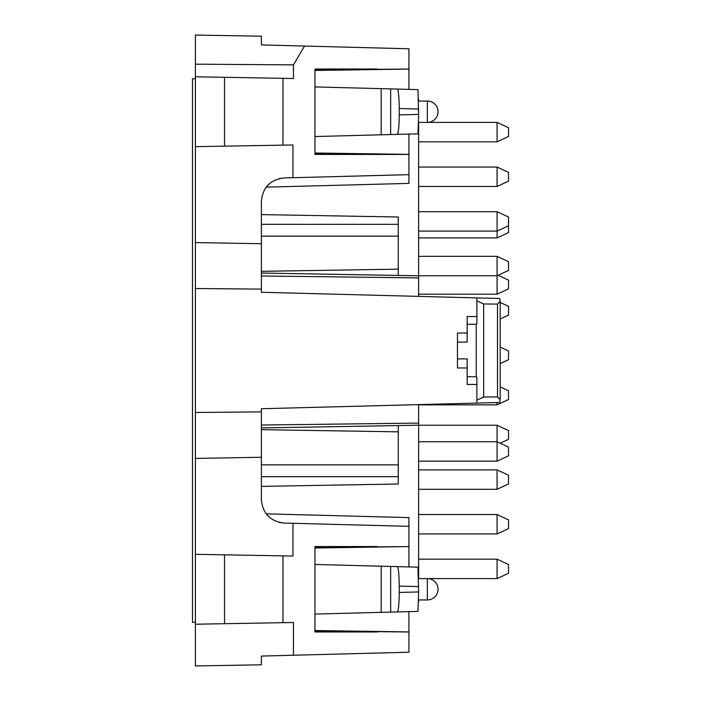 <?xml version="1.0" encoding="UTF-8"?>
<svg xmlns="http://www.w3.org/2000/svg" width="701" height="701" viewBox="0 0 701 701"><rect width="100%" height="100%" fill="white"/><g stroke="black" fill="none" stroke-linecap="round" stroke-linejoin="round"><path stroke-width="1.05" d="M508.514 136.476L508.514 127.74L497.07 122.403L497.07 141.821L508.514 136.476M314.968 547.507L408.928 546.561L408.928 517.601L266.135 513.859L269.981 517.837M279.27 522.438L284.08 523.069C270.279 521.378 262.717 513.623 261.394 499.778L261.394 457.271L195.395 458.419L195.395 554.333L292.939 556.033L292.939 523.297L284.08 523.069M408.928 526.337L292.939 523.297M408.928 611.622L408.928 652.21L293.447 655.233L293.447 622.506L282.976 622.681L282.976 555.858M195.395 554.333L195.395 665.95L261.394 664.802L261.394 656.075L261.394 659.948L261.394 656.075L293.447 655.233M408.928 631.978L314.968 631.031M408.928 631.925L314.968 630.532M314.968 631.978L377.418 631.978L314.968 631.978L314.968 546.561L377.418 546.561L314.968 546.561M408.928 546.561L314.968 548.007M314.968 614.076L397.265 611.929C398.448 610.72 399.106 604.227 399.228 592.459L399.228 586.089C399.106 574.312 398.448 567.819 397.265 566.618L314.968 564.463M397.265 611.929L417.962 611.386L418.637 591.951L417.962 567.162L397.265 566.618M398.256 275.44L398.256 217.003L261.394 214.611M398.256 425.56L398.256 431.834L261.394 429.669M261.394 486.389L398.256 483.997L398.256 431.834M195.395 624.214L224.513 623.706L224.513 554.841M195.395 288.523L195.395 242.581L261.394 243.729L261.394 289.11L195.395 288.523L195.395 412.477L261.394 411.89L261.394 457.271M261.394 243.729L261.394 201.222C262.717 187.377 270.279 179.622 284.08 177.931L279.27 178.562M224.513 623.706L282.976 622.681M467.164 333.028L457.464 333.028L457.464 358.894L467.164 358.894L467.164 384.472L476.873 384.472L476.873 403.093L476.873 377.375L476.233 376.726L476.233 324.274L476.873 323.625L476.873 297.907L476.873 323.625M261.394 289.11L261.394 292.264L499.647 298.503L500.172 301.272L497.491 304.076L483.664 303.989L483.664 397.011L497.491 396.924L500.172 399.728L499.647 402.497L261.394 408.736L261.394 411.89M467.164 384.472L476.873 384.472M476.873 316.528L467.164 316.528L467.164 342.106L457.464 342.106M418.637 122.403L418.637 296.383M418.637 404.617L418.637 425.2L261.394 427.952M483.664 397.011L476.873 400.148M476.873 300.852L483.664 303.989M418.576 122.403L427.373 122.403A10.673 10.673 0 0 0 438.046 111.731A10.673 10.673 0 0 0 427.373 101.049L427.373 122.403L497.07 122.403M418.637 559.179L497.07 559.179L497.07 578.597L418.576 578.597M418.637 114.403L417.962 133.838L397.265 134.382C398.448 133.181 399.106 126.688 399.228 114.911L399.228 108.541C399.106 96.773 398.448 90.28 397.265 89.071L417.962 89.614L418.637 114.403L399.228 114.911M457.464 358.894L457.464 367.972L467.164 367.972L457.464 367.972M500.172 301.474L500.146 300.738M476.873 297.907L488.93 298.223M195.395 242.581L195.395 35.05L261.394 36.198L261.394 44.925L261.394 41.052L261.394 44.925L408.928 48.79L408.928 69.022L314.968 69.969M408.928 546.622L408.928 566.925M408.928 89.377L408.928 69.022M314.968 153.493L377.418 154.439L314.968 154.439L408.928 154.439L408.928 134.075M408.928 154.439L408.928 174.663L284.08 177.931M269.981 183.163L266.135 187.141L408.928 183.399L408.928 174.663M195.395 412.477L195.395 458.419M195.395 622.269L192.486 622.269L192.486 78.731L195.395 78.731M418.637 294.201L497.07 294.201L508.514 288.865L508.514 280.128L498.113 275.274M418.637 186.466L497.07 186.466L508.514 181.13L508.514 172.393L497.07 167.057L418.637 167.057M397.265 89.071L381.186 88.65L381.186 134.802L397.265 134.382M304.514 46.056L293.447 64.878L293.447 78.494L282.976 78.319L282.976 145.142L195.395 146.667M195.395 76.786L224.513 77.294L224.513 146.159M418.541 98.981L418.637 101.049M282.976 145.142L292.939 144.967L292.939 177.703M408.928 154.378L314.968 152.993M408.928 69.075L314.968 70.468M314.968 154.439L314.968 69.022L377.418 69.022L314.968 69.022M314.968 86.924L381.186 88.65M381.186 134.802L314.968 136.537M418.637 578.597L418.637 425.2M293.447 64.878L195.395 64.168M224.513 77.294L282.976 78.319M418.637 599.951L418.541 602.019M497.07 294.201L497.07 256.347L508.514 261.692L508.514 270.428L497.07 275.765L418.637 275.765M418.637 237.911L497.07 237.911L508.514 232.574L508.514 217.038L497.07 211.702L418.637 211.702M418.637 469.889L497.07 469.889L497.07 489.298L418.637 489.298M497.07 489.298L508.514 483.962L508.514 475.225L497.07 469.889M418.637 514.534L497.07 514.534L497.07 533.943L418.637 533.943M497.07 533.943L508.514 528.607L508.514 519.87L497.07 514.534M418.637 441.735L497.07 441.735L497.07 425.235L508.514 430.572L508.514 439.308L500.19 443.19M497.07 461.153L497.07 441.735L508.514 447.08L508.514 455.808L497.07 461.153L418.637 461.153M500.172 363.617L508.514 359.718L508.514 350.982L500.172 347.091M500.172 318.964L508.514 315.073L508.514 306.337L500.172 302.446M497.07 237.911L497.07 211.702M497.07 186.466L497.07 167.057M418.637 256.347L497.07 256.347M418.637 425.235L497.07 425.235M497.07 578.597L508.514 573.26L508.514 564.524L497.07 559.179M418.637 404.854L497.07 404.854L508.514 399.517L508.514 390.781L500.172 386.891M497.07 404.854L497.07 402.567M399.228 592.459L418.637 591.951M418.637 586.597L399.228 586.089M427.373 589.269L427.373 578.597A10.673 10.673 0 0 1 438.046 589.269A10.673 10.673 0 0 1 427.373 599.951L427.373 589.269M390.676 612.096L390.676 566.443M381.186 612.35L381.186 566.198M467.164 376.726L476.233 376.726M467.164 324.274L476.233 324.274M418.637 277.903L261.394 275.984M398.256 269.166L261.394 271.331M497.491 304.076L497.491 396.924M399.228 108.541L418.637 109.049M418.637 423.097L261.394 425.016M390.676 88.904L390.676 134.557M398.256 224.32L261.394 224.32M398.256 236.141L261.394 236.141M398.256 464.859L261.394 464.859M398.256 476.68L261.394 476.68M427.373 599.951L418.576 599.951M500.172 399.728L500.172 301.272M418.637 141.821L497.07 141.821M427.373 101.049L418.576 101.049M418.637 275.8L261.394 273.048M418.637 231.111L497.07 231.111L508.514 225.775"/></g></svg>
